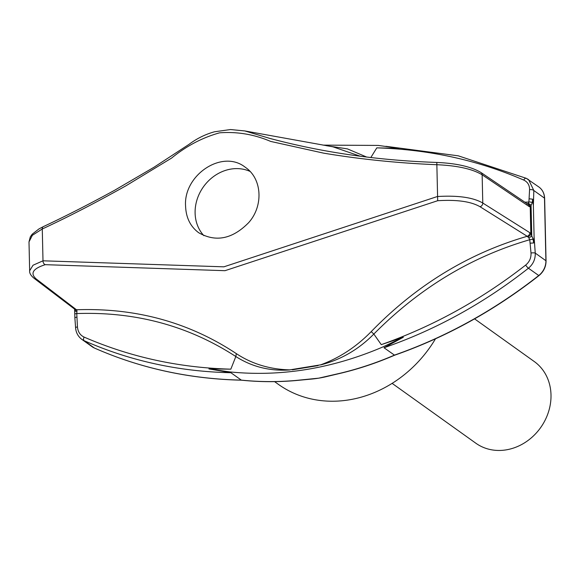 <?xml version="1.0" encoding="UTF-8"?>
<svg xmlns="http://www.w3.org/2000/svg" width="580" height="580" viewBox="0 0 580 580"><rect width="100%" height="100%" fill="white"/><g stroke="black" fill="none" stroke-linecap="round" stroke-linejoin="round"><path stroke-width="0.87" d="M274.594 381.64L278.393 384.359A117.16 101.768 -54.4 0 0 435.486 338.807M474.571 318.862L534.26 361.536A50.214 43.616 125.6 0 1 551 394.893A50.214 43.616 125.6 0 1 525.161 442.453A50.214 43.616 125.6 0 1 475.861 443.229L392.131 383.373M289.688 369.88L289.724 369.953C269.939 371.294 251.974 366.828 235.828 356.54C188.573 325.837 135.553 311.511 76.77 313.562L77.452 326.924C77.908 331.789 80.112 335.175 84.064 337.074C130.159 357.091 179.082 367.793 230.84 369.163L208.93 368.931L229.76 371.911C281.104 376.986 332.144 368.67 382.887 346.949L403.346 337.241L381.27 344.643L373.832 334.051C358.665 349.435 340.96 359.723 320.733 364.9L320.66 364.827C339.438 357.947 356.287 346.883 371.2 331.63C416.331 285.2 468.336 253.424 527.22 236.292L480.001 206.705C470.982 201.506 456.88 199.513 437.683 200.716L224.996 270.686L45.262 264.676C32.872 268.605 29.884 273.39 36.301 279.024L76.48 309.763C135.8 307.675 189.08 322.299 236.321 353.619C251.865 363.899 269.656 369.322 289.688 369.88L320.66 364.834M208.93 368.931L230.876 372.715L241.425 380.183C189.406 379.001 140.403 368.286 94.417 348.036A1.675 0.819 -66.1 0 1 94.344 347.993A477.007 414.337 -54.4 0 0 241.222 380.11A334.74 290.769 -54.4 0 0 295.561 380.487L318.695 378.167A117.16 101.768 -54.4 0 0 324.669 377.022A117.16 101.768 -54.4 0 0 330.535 375.557M324.669 377.022L340.677 373.245A1.675 0.587 76.5 0 1 340.431 373.179L318.695 378.167A117.16 101.768 -54.4 0 1 313.33 378.899L295.786 380.56A1.675 0.667 -95 0 1 295.561 380.487M381.27 344.643C432.861 326.424 480.987 299.911 525.647 265.096C529.46 261.921 531.244 257.89 531.005 252.996A3.349 0.725 -4.1 0 1 535.253 253.097C535.449 259.202 533.172 264.241 528.431 268.221C483.85 303.296 435.711 329.81 384.011 347.754L394.596 355.221C446.136 337.168 494.247 310.641 538.922 275.645C543.649 271.701 546.019 266.793 546.048 260.927A1.675 0.544 -1.3 0 1 545.91 261.152M384.011 347.754L403.346 337.241M318.05 365.618L292.313 369.815M230.84 369.163L235.828 356.54L236.321 353.619M531.005 252.996L529.758 239.728C471.308 256.708 419.333 288.151 373.832 334.051L371.2 331.63M230.876 372.715C179.039 371.642 130.108 360.956 84.071 340.656L81.809 339.358C78.032 336.443 75.958 332.565 75.588 327.714A3.349 0.725 -4.1 0 1 77.452 326.924M308.285 379.342A117.16 101.768 -54.4 0 0 313.33 378.899M295.988 380.451A1.675 0.667 -95 0 1 295.786 380.56C277.428 382.155 259.296 382.024 241.389 380.175M74.689 309.183A3.349 2.385 -30.6 0 0 74.776 309.343A3.349 2.385 -30.6 0 0 76.908 310.307L76.48 309.763A3.349 2.958 -52.7 0 1 74.74 309.22L34.336 278.494C30.907 275.754 29.348 273.165 29.652 270.737L33.045 265.227L43 260.804L223.887 266.829L437.356 196.526C457.975 195.271 473.113 197.439 482.777 203.029L529.801 232.674A3.349 2.878 122.2 0 1 527.22 236.292L527.764 236.821A3.349 2.305 145.1 0 0 530.838 233.74L531.759 235.857A3.349 0.667 145.3 0 1 528.887 237.988L527.764 236.821M528.887 237.988L529.758 239.728A3.349 0.79 172.4 0 1 533.158 239.431L531.759 235.857L531.07 205.443L530.229 206.871L529.207 206.589L482.139 174.783C472.403 168.947 457.236 165.59 436.631 164.706C398.047 163.125 360.39 159.275 323.669 153.156L270.686 141.426C254.098 134.364 237.061 131.5 219.588 132.827C202.311 137.634 186.303 146.059 171.578 158.086L126.041 185.745C96.207 202.485 68.288 216.898 42.275 228.984L32.364 235.292L29 241.889L29.652 270.737M185.585 206.248C183.2 175.174 222.321 148.756 245.355 167.337C262.08 178.502 263.712 205.856 248.661 222.648C232.413 239.119 215.738 242.469 198.636 232.689C190.399 226.548 186.049 217.732 185.585 206.248M74.632 309.14L74.871 317.738L74.624 309.118M74.813 309.705L74.827 310.329A3.349 1.457 1.2 0 0 76.944 311.656L76.77 313.562A3.349 0.631 -0.8 0 0 74.82 314.135M76.908 310.307L76.944 311.656M74.827 309.93L74.798 309.387M75.588 327.714L74.856 317.659L76.799 317.079M359.941 156.107L332.942 146.827L244.84 130.942L271.563 138.917M529.207 206.589A3.349 2.849 -56 0 0 528.068 204.349L481.001 172.535C471.243 166.678 456.511 163.313 436.805 162.444C377.312 160.406 321.255 152.279 268.627 138.076M529.801 232.674L530.838 233.74L530.229 206.871A3.349 3.059 -99 0 0 527.742 204.131M533.158 239.431L533.629 242.969L534.093 237.039L533.375 205.414L532.636 199.186L532.324 202.529L531.07 205.443A3.349 2.204 -135.5 0 0 528.104 203.515L528.902 202.05L529.569 189.653C529.591 185.136 527.64 181.931 523.718 180.054C477.818 160.167 428.845 149.437 376.804 147.864L370.91 157.39M527.017 204.066L528.104 203.515M524.842 202.166L528.902 202.05A3.349 1.356 -174.6 0 1 532.324 202.529M326.54 145.725L347.427 148.886L366.234 156.861M376.804 147.864L399.062 148.342L378.312 145.421L323.053 145.123M523.718 180.054A3.349 1.646 113.8 0 1 526.249 178.306A3.349 1.646 113.8 0 1 526.393 178.386L528.619 179.655L533.832 190.515A3.349 1.421 -178.3 0 0 529.569 189.653M533.629 242.969L530.236 243.172M532.636 199.186L529.228 198.788M203.877 235.668A40.172 34.894 125.6 0 1 195.105 213.048A40.172 34.894 125.6 0 1 212.983 176.965A40.172 34.894 125.6 0 1 249.987 171.383M340.431 373.179A334.74 290.769 -54.4 0 0 394.357 355.149A477.007 414.337 -54.4 0 0 538.704 275.565A16.74 14.536 -54.4 0 0 545.91 260.717A1.675 0.544 -1.3 0 1 546.048 260.927L544.635 198.345A1.675 0.544 -1.3 0 1 544.497 198.563M84.064 337.074A3.349 1.617 -66.1 0 0 84.071 340.656L94.344 347.993A16.74 14.536 -54.4 0 1 92.097 346.717L81.809 339.358M525.647 265.096A3.349 0.544 51.7 0 0 528.431 268.221L538.922 275.645M481.001 172.535A3.349 2.849 -55.9 0 1 482.139 174.783L482.777 203.029A3.349 2.878 122.2 0 1 480.001 206.705M436.805 162.444L437.683 200.716M244.84 130.942L230.543 129.543L214.571 131.769C205.414 134.277 196.895 138.475 189.007 144.362L154.048 167.214L114.557 190.305C89.219 204.174 65.46 216.282 43.304 226.642A3.349 2.226 -115.4 0 0 42.275 228.984L43 260.804A3.349 2.385 75 0 0 45.262 264.676M34.336 278.494A3.349 2.958 -52.8 0 0 36.301 279.024M534.093 237.039L535.253 253.097L545.91 260.717L544.49 198.135A1.675 0.544 -1.3 0 1 544.635 198.345C544.395 193.415 542.481 189.638 538.907 187.014L526.249 178.306L458.265 155.824L385.91 146.305M533.375 205.414L533.832 190.515L544.49 198.135A16.74 14.536 -54.4 0 0 538.907 187.014M94.496 348.065A1.675 0.819 -66.1 0 1 94.417 348.036L92.097 346.717M43.304 226.642L38.925 228.948L32.226 234.182L30.312 236.836L29 241.889M340.677 373.245C358.962 368.865 376.942 362.855 394.617 355.207"/></g></svg>
